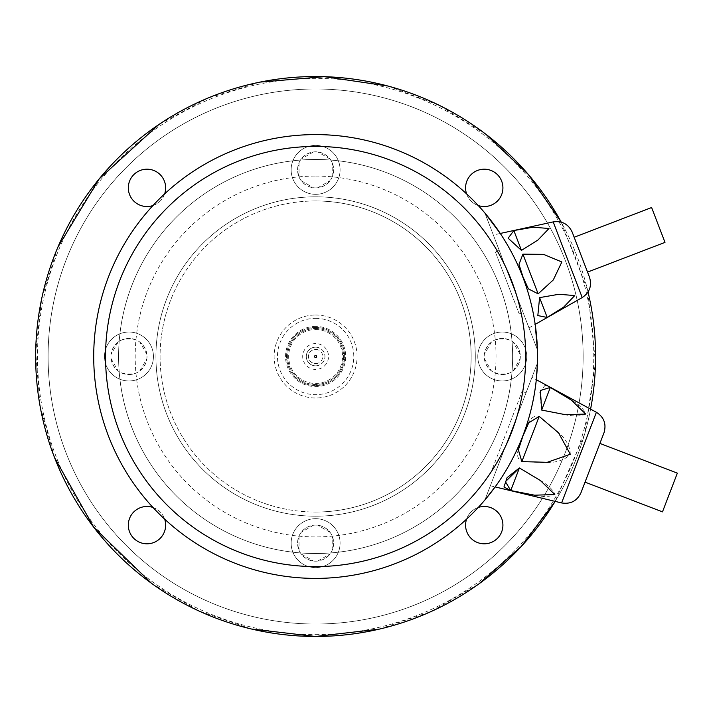 <?xml version="1.0" encoding="UTF-8"?>
<svg xmlns="http://www.w3.org/2000/svg" width="713" height="713" viewBox="0 0 713 713"><rect width="100%" height="100%" fill="white"/><g stroke="black" fill="none" stroke-linecap="round" stroke-linejoin="round"><path stroke-width="0.53" stroke-dasharray="3.56 2.67" d="M315.618 561.184A18.039 18.039 0 0 0 331.242 534.126A18.039 18.039 0 0 0 299.995 534.126A18.039 18.039 0 0 0 317.766 561.06C322.766 560.249 326.857 557.887 330.048 553.965A18.039 18.039 0 0 0 332.205 550.231L333.55 545.089L333.622 542.058L332.205 536.051A18.039 18.039 0 0 0 330.048 532.317C326.857 528.404 322.757 526.042 317.766 525.231A18.039 18.039 0 0 0 313.462 525.231C308.471 526.042 304.38 528.404 301.18 532.317A18.039 18.039 0 0 0 299.023 536.051L297.678 541.203L297.606 544.224L299.023 550.231A18.039 18.039 0 0 0 301.18 553.965C304.38 557.887 308.471 560.249 313.462 561.06A18.039 18.039 0 0 0 315.618 561.184M330.048 532.317L317.766 525.231L330.048 532.317M332.205 550.231L332.205 536.051L332.205 550.231M317.766 561.06L330.048 553.965L317.766 561.06M301.18 553.965L313.462 561.06L301.18 553.965M299.023 536.051L299.023 550.231L299.023 536.051M313.462 525.231L301.18 532.317L313.462 525.231M128.973 374.539A18.039 18.039 0 0 0 144.596 347.481A18.039 18.039 0 0 0 113.349 347.481A18.039 18.039 0 0 0 128.973 374.539L136.058 373.086A18.039 18.039 0 0 0 139.793 370.938C143.714 367.739 146.076 363.648 146.887 358.657A18.039 18.039 0 0 0 146.887 354.343C146.076 349.352 143.714 345.261 139.793 342.062A18.039 18.039 0 0 0 136.058 339.914L130.916 338.559L127.885 338.488L121.878 339.914A18.039 18.039 0 0 0 118.153 342.062C114.232 345.261 111.87 349.352 111.059 354.343A18.039 18.039 0 0 0 111.059 358.657C111.87 363.648 114.232 367.739 118.153 370.938A18.039 18.039 0 0 0 121.878 373.086L128.973 374.539M139.793 370.938L146.887 358.657L139.793 370.938M121.878 373.086L136.058 373.086L121.878 373.086M111.059 358.657L118.153 370.938L111.059 358.657M118.153 342.062L111.059 354.343L118.153 342.062M136.058 339.914L121.878 339.914L136.058 339.914M146.887 354.343L139.793 342.062L146.887 354.343M315.618 187.902A18.039 18.039 0 0 0 331.242 160.835A18.039 18.039 0 0 0 299.995 160.835A18.039 18.039 0 0 0 317.766 187.769C322.766 186.958 326.857 184.596 330.048 180.683A18.039 18.039 0 0 0 332.205 176.949L333.55 171.797L333.622 168.776L332.205 162.769A18.039 18.039 0 0 0 330.048 159.035C326.857 155.113 322.757 152.751 317.766 151.94A18.039 18.039 0 0 0 313.462 151.94C308.471 152.751 304.38 155.113 301.18 159.035A18.039 18.039 0 0 0 299.023 162.769L297.678 167.911L297.606 170.942L299.023 176.949A18.039 18.039 0 0 0 301.18 180.683C304.38 184.596 308.471 186.958 313.462 187.769A18.039 18.039 0 0 0 315.618 187.902M301.18 180.683L313.462 187.769L301.18 180.683M299.023 162.769L299.023 176.949L299.023 162.769M313.462 151.94L301.18 159.035L313.462 151.94M330.048 159.035L317.766 151.94L330.048 159.035M332.205 176.949L332.205 162.769L332.205 176.949M317.766 187.769L330.048 180.683L317.766 187.769M502.264 374.539A18.039 18.039 0 0 0 517.888 347.481A18.039 18.039 0 0 0 486.631 347.481A18.039 18.039 0 0 0 502.264 374.539L509.349 373.086A18.039 18.039 0 0 0 513.084 370.938C516.996 367.739 519.367 363.648 520.169 358.657A18.039 18.039 0 0 0 520.169 354.343C519.367 349.352 516.996 345.261 513.084 342.062A18.039 18.039 0 0 0 509.349 339.914L504.207 338.559L501.177 338.488L495.17 339.914A18.039 18.039 0 0 0 491.435 342.062C487.523 345.261 485.152 349.352 484.35 354.343A18.039 18.039 0 0 0 484.35 358.657C485.152 363.648 487.523 367.739 491.435 370.938A18.039 18.039 0 0 0 495.17 373.086L502.264 374.539M491.435 342.062L484.35 354.343L491.435 342.062M509.349 339.914L495.17 339.914L509.349 339.914M520.169 354.343L513.084 342.062L520.169 354.343M513.084 370.938L520.169 358.657L513.084 370.938M495.17 373.086L509.349 373.086L495.17 373.086M484.35 358.657L491.435 370.938L484.35 358.657M484.252 543.805A18.663 18.663 0 0 0 500.419 515.802A18.663 18.663 0 0 0 468.093 515.802A18.663 18.663 0 0 0 484.252 543.805M466.578 519.126A18.663 18.663 0 0 1 478.245 507.469M146.976 543.805A18.663 18.663 0 0 0 163.143 515.802A18.663 18.663 0 0 0 130.818 515.802A18.663 18.663 0 0 0 146.976 543.805M152.983 507.469A18.663 18.663 0 0 1 164.65 519.126M484.252 206.529A18.663 18.663 0 0 0 500.419 178.526A18.663 18.663 0 0 0 468.093 178.526A18.663 18.663 0 0 0 484.252 206.529M478.245 205.531A18.663 18.663 0 0 1 466.578 193.874M146.976 206.529A18.663 18.663 0 0 0 163.143 178.526A18.663 18.663 0 0 0 130.818 178.526A18.663 18.663 0 0 0 146.976 206.529M164.65 193.874A18.663 18.663 0 0 1 152.983 205.531M561.247 222.153L587.628 290.236L595.515 362.56L584.5 434.493L555.177 501.382A279.968 279.968 0 0 0 590.587 409.128M588.047 291.991A279.968 279.968 0 0 0 561.238 222.144M315.618 636.468A279.968 279.968 0 0 0 558.074 216.52A279.968 279.968 0 0 0 73.163 216.52A279.968 279.968 0 0 0 315.618 636.468M315.618 634.641A278.141 278.141 0 0 0 556.496 217.429A278.141 278.141 0 0 0 74.74 217.429A278.141 278.141 0 0 0 315.618 634.641M315.618 624.027A267.527 267.527 0 0 0 547.299 222.741A267.527 267.527 0 0 0 83.938 222.741A267.527 267.527 0 0 0 315.618 624.027A267.527 267.527 0 0 0 547.299 222.741A267.527 267.527 0 0 0 83.938 222.741A267.527 267.527 0 0 0 315.618 624.027M315.618 553.511A197.011 197.011 0 0 0 486.23 257.99A197.011 197.011 0 0 0 144.997 257.99A197.011 197.011 0 0 0 315.618 553.511A197.011 197.011 0 0 0 486.23 257.99A197.011 197.011 0 0 0 144.997 257.99A197.011 197.011 0 0 0 315.618 553.511M315.618 516.185A159.685 159.685 0 0 0 453.905 276.662A159.685 159.685 0 0 0 177.323 276.662A159.685 159.685 0 0 0 315.618 516.185A159.685 159.685 0 0 0 453.905 276.662A159.685 159.685 0 0 0 177.323 276.662A159.685 159.685 0 0 0 315.618 516.185A159.685 159.685 0 0 0 453.905 276.662A159.685 159.685 0 0 0 177.323 276.662A159.685 159.685 0 0 0 315.618 516.185M315.618 315.021A41.479 41.479 0 0 1 351.536 377.239A41.479 41.479 0 0 1 279.692 377.239A41.479 41.479 0 0 1 315.618 315.021A41.479 41.479 0 0 0 279.692 377.239A41.479 41.479 0 0 0 351.536 377.239A41.479 41.479 0 0 0 315.618 315.021M315.618 328.506A27.994 27.994 0 0 1 339.86 370.502A27.994 27.994 0 0 1 291.367 370.502A27.994 27.994 0 0 1 315.618 328.506A27.994 27.994 0 0 0 291.367 370.502A27.994 27.994 0 0 0 339.86 370.502A27.994 27.994 0 0 0 315.618 328.506M315.618 363.621A7.121 7.121 0 0 0 322.731 356.5A7.121 7.121 0 0 0 315.618 349.379A7.121 7.121 0 0 0 308.497 356.5A7.121 7.121 0 0 0 315.618 363.621M315.618 349.379A7.121 7.121 0 0 1 321.777 360.056A7.121 7.121 0 0 1 309.451 360.056A7.121 7.121 0 0 1 315.618 349.379M315.618 365.831A9.331 9.331 0 0 0 324.95 356.5A9.331 9.331 0 0 0 315.618 347.169A9.331 9.331 0 0 0 306.287 356.5A9.331 9.331 0 0 0 315.618 365.831M315.618 347.169A9.331 9.331 0 0 1 323.702 361.17A9.331 9.331 0 0 1 307.535 361.17A9.331 9.331 0 0 1 315.618 347.169M315.618 343.577A12.923 12.923 0 0 0 304.424 362.962A12.923 12.923 0 0 0 326.812 362.962A12.923 12.923 0 0 0 315.618 343.577M315.618 327.463A29.037 29.037 0 0 0 290.476 371.018A29.037 29.037 0 0 0 340.761 371.018A29.037 29.037 0 0 0 315.618 327.463A29.037 29.037 0 0 0 290.476 371.018A29.037 29.037 0 0 0 340.761 371.018A29.037 29.037 0 0 0 315.618 327.463M315.618 200.959A155.541 155.541 0 0 0 160.077 356.5A155.541 155.541 0 0 0 315.618 512.041A155.541 155.541 0 0 1 180.915 278.73A155.541 155.541 0 0 1 450.313 278.73A155.541 155.541 0 0 1 315.618 512.041A155.541 155.541 0 0 0 471.15 356.5A155.541 155.541 0 0 0 315.618 200.959M315.618 567.619A24.474 24.474 0 0 0 336.812 530.909A24.474 24.474 0 0 0 294.424 530.909A24.474 24.474 0 0 0 315.618 567.619A24.474 24.474 0 0 0 336.812 530.909A24.474 24.474 0 0 0 294.424 530.909A24.474 24.474 0 0 0 315.618 567.619M128.973 380.974A24.474 24.474 0 0 0 150.167 344.263A24.474 24.474 0 0 0 107.779 344.263A24.474 24.474 0 0 0 128.973 380.974A24.474 24.474 0 0 0 150.167 344.263A24.474 24.474 0 0 0 107.779 344.263A24.474 24.474 0 0 0 128.973 380.974M315.618 194.328A24.474 24.474 0 0 0 336.812 157.618A24.474 24.474 0 0 0 294.424 157.618A24.474 24.474 0 0 0 315.618 194.328A24.474 24.474 0 0 0 336.812 157.618A24.474 24.474 0 0 0 294.424 157.618A24.474 24.474 0 0 0 315.618 194.328M502.264 380.974A24.474 24.474 0 0 0 523.449 344.263A24.474 24.474 0 0 0 481.07 344.263A24.474 24.474 0 0 0 502.264 380.974A24.474 24.474 0 0 0 523.449 344.263A24.474 24.474 0 0 0 481.07 344.263A24.474 24.474 0 0 0 502.264 380.974M315.618 578.395A221.895 221.895 0 0 1 123.447 245.548A221.895 221.895 0 0 1 507.79 245.548A221.895 221.895 0 0 1 315.618 578.395M492.425 468.798L522.148 391.357L492.425 468.798L496.293 470.286L526.025 392.836L496.293 470.286M519.18 313.898L495.392 251.947L519.18 313.898L523.048 312.419L499.269 250.459L523.048 312.419M484.902 499.956L537.415 363.167C535.311 414.672 517.807 460.268 484.902 499.956L537.415 363.167M490.348 485.776L495.134 486.926C518.217 454.778 531.943 419.039 536.301 379.699L531.969 377.355L490.348 485.776L531.969 377.355M537.415 349.833L484.902 213.044C517.807 252.732 535.311 298.328 537.415 349.833L484.902 213.044M528.993 327.9L535.178 324.379C530.24 291.501 518.609 261.19 500.276 233.454L493.325 234.969L528.993 327.9L493.325 234.969M662.484 511.863L677.35 473.147M545.187 385.118L539.759 392.284L541.63 410.055C556.309 412.551 576.719 419.208 585.765 413.977C582.209 403.995 562.958 395.457 550.311 387.444L547.227 385.849M521.845 461.605C537.638 461.364 558.021 466.926 570.266 454.333C569.937 436.837 550.775 427.14 539.197 416.383C529.046 413.941 526.72 428.647 522.923 436.098C520.766 444.146 512.665 456.641 521.845 461.605L539.197 416.383M510.731 490.544C525.41 493.031 545.828 499.688 554.866 494.457C551.309 484.483 532.067 475.936 519.412 467.933L510.731 490.544M580.97 492.745L603.982 432.809M592.476 462.773L585.043 482.14L592.476 462.773M664.988 242.384L651.611 207.528M521.453 250.388L538.057 239.951L548.948 228.383L533.048 227.224L513.841 230.549L521.453 250.388M522.905 254.167L538.137 293.845L553.243 279.986L561.915 262.143L543.636 254.372L522.905 254.167L518.984 264.425L522.994 276.902M547.201 317.463L563.796 307.018L574.696 295.449L558.796 294.291L539.589 297.624L547.201 317.463M589.499 277.197L572.218 232.171M587.548 272.108L580.854 254.684M315.618 176.075A180.425 180.425 0 0 1 471.863 446.712A180.425 180.425 0 0 1 159.364 446.712A180.425 180.425 0 0 1 315.618 176.075M315.618 318.346A38.154 38.154 0 0 1 348.666 375.582A38.154 38.154 0 0 1 282.571 375.582A38.154 38.154 0 0 1 315.618 318.346M315.618 326.429A30.071 30.071 0 0 0 289.576 371.535A30.071 30.071 0 0 0 341.661 371.535A30.071 30.071 0 0 0 315.618 326.429M315.618 329.54A26.96 26.96 0 0 1 338.96 369.976A26.96 26.96 0 0 1 292.268 369.976A26.96 26.96 0 0 1 315.618 329.54M596.398 412.274L561.594 502.932M541.63 410.055L550.311 387.444M553.19 221.903L582.227 297.553M379.28 629.133L431.213 611.478L478.833 583.965M485.901 134.276L439.172 105.283L387.81 86.006M260.067 82.102L207.385 98.314L158.767 124.597M57.887 247.161L41.702 298.613L35.686 352.106L40.017 405.75L54.58 457.693M151.566 583.368L199.328 611.166L251.475 629.018M526.025 392.836L522.745 391.58M499.269 250.459L495.392 251.947"/><path stroke-width="1.07" d="M478.245 507.469A18.663 18.663 0 0 1 502.915 525.133A18.663 18.663 0 0 1 484.252 543.805A18.663 18.663 0 0 1 466.578 519.126M164.65 519.126A18.663 18.663 0 0 1 146.976 543.805A18.663 18.663 0 0 1 128.313 525.133A18.663 18.663 0 0 1 152.983 507.469M466.578 193.874A18.663 18.663 0 0 1 484.252 169.195A18.663 18.663 0 0 1 502.915 187.867A18.663 18.663 0 0 1 478.245 205.531M152.983 205.531A18.663 18.663 0 0 1 128.313 187.867A18.663 18.663 0 0 1 146.976 169.195A18.663 18.663 0 0 1 164.65 193.874M561.238 222.144A279.968 279.968 0 0 0 39.536 402.997A279.968 279.968 0 0 0 555.177 501.382L521.292 546.452L478.833 583.965M590.587 409.128A279.968 279.968 0 0 0 588.047 291.991M315.618 578.395A221.895 221.895 0 0 1 123.447 245.548A221.895 221.895 0 0 1 507.79 245.548A221.895 221.895 0 0 1 315.618 578.395M484.902 499.956L495.134 486.926L561.594 502.932L579.001 457.603L596.398 412.274L536.301 379.699L537.415 363.167M537.415 349.833L535.178 324.379L582.227 297.553L553.19 221.903L500.276 233.454L484.902 213.044M599.909 443.415L677.35 473.147L662.484 511.863L585.043 482.14M539.197 416.383L558.564 432.871L570.302 454.261L547.219 462.318L521.845 461.605L518.378 449.805L522.932 436.08L528.725 422.845L539.197 416.383L521.845 461.605M550.311 387.444L571.193 399.993L585.73 414.066L565.48 414.699L541.63 410.055L540.445 390.457L550.311 387.444L541.63 410.055M547.227 385.849L545.187 385.118M504.064 487.077L510.731 490.544L505.428 481.685L519.412 467.933L507.112 477.612L504.038 486.765M519.412 467.933L540.302 480.473L554.83 494.546L534.59 495.187L510.731 490.544L519.412 467.933M596.398 412.274C604.045 417.23 606.576 424.075 603.982 432.809L580.97 492.745C577.058 500.972 570.596 504.367 561.594 502.932M574.17 237.26L651.611 207.528L658.304 224.952L664.988 242.384L587.548 272.108L580.854 254.684L589.499 277.197C592.075 285.77 589.651 292.553 582.227 297.553M522.905 254.167L543.547 254.363L561.853 261.974L553.306 279.924L538.137 293.845L528.36 288.845L522.994 276.894L518.984 264.416L522.905 254.167L538.137 293.845L528.369 288.854L522.994 276.902M513.841 230.549L533.164 227.206L549.001 228.508L537.958 240.014L521.453 250.388L508.146 238.213L513.841 230.549L508.146 238.222L521.453 250.388L513.841 230.549M539.589 297.624L537.834 315.574L547.201 317.463L537.834 315.565L539.589 297.624L558.912 294.273L574.749 295.574L563.707 307.08L547.201 317.463L539.589 297.624M553.19 221.903C562.049 220.656 568.395 224.078 572.218 232.171L580.854 254.684M315.618 355.466A1.034 1.034 0 0 1 316.51 357.017A1.034 1.034 0 0 1 314.718 357.017A1.034 1.034 0 0 1 315.618 355.466M315.618 146.415A210.085 210.085 0 0 0 105.533 356.5A210.085 210.085 0 0 0 315.618 566.585A210.085 210.085 0 0 0 525.695 356.5A210.085 210.085 0 0 0 315.618 146.415M251.475 629.018L315.618 636.468L379.28 629.133M561.247 222.153L528.262 174.382L485.901 134.276M387.81 86.006L324.406 76.674L260.067 82.102M158.767 124.597L99.267 178.794L57.887 247.161M54.58 457.693L93.795 527.326L151.566 583.368M522.745 391.58L522.148 391.357"/></g></svg>
